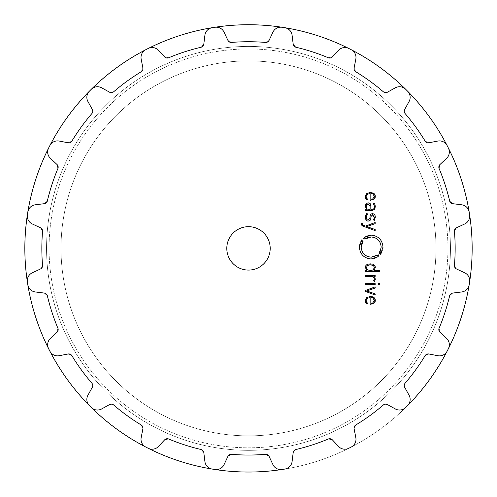 <?xml version="1.0" encoding="UTF-8"?>
<svg xmlns="http://www.w3.org/2000/svg" width="497" height="497" viewBox="0 0 497 497"><rect width="100%" height="100%" fill="white"/><g stroke="black" fill="none" stroke-linecap="round" stroke-linejoin="round"><path stroke-width="0.37" stroke-dasharray="2.48 1.86" d="M46.55 248.382A201.95 201.95 0 0 0 349.478 423.276A201.95 201.95 0 0 0 349.478 73.488A201.95 201.95 0 0 0 46.55 248.382A201.95 201.95 0 0 0 349.478 423.276A201.95 201.95 0 0 0 349.478 73.488A201.95 201.95 0 0 0 46.55 248.382A201.95 201.95 0 0 0 349.478 423.276A201.95 201.95 0 0 0 349.478 73.488A201.95 201.95 0 0 0 46.55 248.382A201.95 201.95 0 0 0 349.478 423.276A201.95 201.95 0 0 0 349.478 73.488A201.95 201.95 0 0 0 46.55 248.382M61.013 248.382A187.487 187.487 0 0 0 342.24 410.746A187.487 187.487 0 0 0 342.24 86.012A187.487 187.487 0 0 0 61.013 248.382A187.487 187.487 0 0 0 342.24 410.746A187.487 187.487 0 0 0 342.24 86.012A187.487 187.487 0 0 0 61.013 248.382A187.487 187.487 0 0 0 342.24 410.746A187.487 187.487 0 0 0 342.24 86.012A187.487 187.487 0 0 0 61.013 248.382A187.487 187.487 0 0 0 342.24 410.746A187.487 187.487 0 0 0 342.24 86.012A187.487 187.487 0 0 0 61.013 248.382A187.487 187.487 0 0 0 342.24 410.746A187.487 187.487 0 0 0 342.24 86.012A187.487 187.487 0 0 0 61.013 248.382A187.487 187.487 0 0 0 342.24 410.746A187.487 187.487 0 0 0 342.24 86.012A187.487 187.487 0 0 0 61.013 248.382M24.85 248.382A223.65 223.65 0 0 0 360.325 442.069A223.65 223.65 0 0 0 360.325 54.695A223.65 223.65 0 0 0 24.85 248.382A223.65 223.65 0 0 0 360.325 442.069A223.65 223.65 0 0 0 360.325 54.695A223.65 223.65 0 0 0 24.85 248.382M89.354 405.521A223.65 223.65 0 0 0 91.361 407.528A8.679 8.679 0 0 0 101.668 408.944L109.557 404.57A3.616 3.616 0 0 1 113.67 404.993A206.653 206.653 0 0 0 141.223 425.003A3.616 3.616 0 0 1 142.894 428.787L141.173 437.64A8.679 8.679 0 0 0 145.702 447.008A223.65 223.65 0 0 0 148.23 448.294A8.679 8.679 0 0 0 158.468 446.455L164.625 439.857A3.616 3.616 0 0 1 168.663 438.988A206.653 206.653 0 0 0 201.049 449.512A3.616 3.616 0 0 1 203.807 452.593L204.907 461.545A8.679 8.679 0 0 0 212.113 469.05A223.65 223.65 0 0 0 213.511 469.28A223.65 223.65 0 0 0 214.915 469.497A8.679 8.679 0 0 0 224.085 464.583L227.899 456.408A3.616 3.616 0 0 1 231.472 454.333A206.653 206.653 0 0 0 265.528 454.333A3.616 3.616 0 0 1 269.101 456.408L272.915 464.583A8.679 8.679 0 0 0 282.085 469.497A223.65 223.65 0 0 0 407.646 405.521A8.679 8.679 0 0 0 409.062 395.214L404.688 387.325A3.616 3.616 0 0 1 405.111 383.206A206.653 206.653 0 0 0 425.121 355.659A3.616 3.616 0 0 1 428.905 353.988L437.758 355.709A8.679 8.679 0 0 0 447.126 351.18A223.65 223.65 0 0 0 447.772 349.913A223.65 223.65 0 0 0 448.412 348.646A8.679 8.679 0 0 0 446.573 338.407L439.975 332.257A3.616 3.616 0 0 1 439.106 328.213A206.653 206.653 0 0 0 449.63 295.833A3.616 3.616 0 0 1 452.711 293.068L461.663 291.969A8.679 8.679 0 0 0 469.168 284.769A223.65 223.65 0 0 0 469.398 283.365A223.65 223.65 0 0 0 469.615 281.967A8.679 8.679 0 0 0 464.701 272.797L456.526 268.983A3.616 3.616 0 0 1 454.451 265.404A206.653 206.653 0 0 0 454.451 231.353A3.616 3.616 0 0 1 456.526 227.781L464.701 223.967A8.679 8.679 0 0 0 469.615 214.797A223.65 223.65 0 0 0 469.398 213.393A223.65 223.65 0 0 0 469.168 211.995A8.679 8.679 0 0 0 461.663 204.789L452.711 203.689A3.616 3.616 0 0 1 449.63 200.931A206.653 206.653 0 0 0 439.106 168.545A3.616 3.616 0 0 1 439.975 164.507L446.573 158.35A8.679 8.679 0 0 0 448.412 148.112A223.65 223.65 0 0 0 447.126 145.584A8.679 8.679 0 0 0 437.758 141.055L428.905 142.776A3.616 3.616 0 0 1 425.121 141.098A206.653 206.653 0 0 0 405.111 113.552A3.616 3.616 0 0 1 404.688 109.439L409.062 101.55A8.679 8.679 0 0 0 407.646 91.243A223.65 223.65 0 0 0 405.639 89.236A8.679 8.679 0 0 0 395.332 87.82L387.443 92.194A3.616 3.616 0 0 1 383.33 91.771A206.653 206.653 0 0 0 355.777 71.754A3.616 3.616 0 0 1 354.106 67.977L355.827 59.118A8.679 8.679 0 0 0 351.298 49.756A223.65 223.65 0 0 0 350.037 49.11A223.65 223.65 0 0 0 348.77 48.464A8.679 8.679 0 0 0 338.532 50.303L332.375 56.9A3.616 3.616 0 0 1 328.337 57.77A206.653 206.653 0 0 0 295.951 47.252A3.616 3.616 0 0 1 293.193 44.171L292.093 35.219A8.679 8.679 0 0 0 284.887 27.708A223.65 223.65 0 0 0 282.085 27.267A8.679 8.679 0 0 0 272.915 32.181L269.101 40.356A3.616 3.616 0 0 1 265.528 42.431A206.653 206.653 0 0 0 231.472 42.431A3.616 3.616 0 0 1 227.899 40.356L224.085 32.181A8.679 8.679 0 0 0 214.915 27.267A223.65 223.65 0 0 0 212.113 27.708A8.679 8.679 0 0 0 204.907 35.219L203.807 44.171A3.616 3.616 0 0 1 201.049 47.252A206.653 206.653 0 0 0 168.663 57.77A3.616 3.616 0 0 1 164.625 56.9L158.468 50.303A8.679 8.679 0 0 0 148.23 48.464A223.65 223.65 0 0 0 146.963 49.11A223.65 223.65 0 0 0 145.702 49.756A8.679 8.679 0 0 0 141.173 59.118L142.894 67.977A3.616 3.616 0 0 1 141.223 71.754A206.653 206.653 0 0 0 113.67 91.771A3.616 3.616 0 0 1 109.557 92.194L101.668 87.82A8.679 8.679 0 0 0 91.361 89.236A223.65 223.65 0 0 0 89.354 91.243A8.679 8.679 0 0 0 87.938 101.55L92.312 109.439A3.616 3.616 0 0 1 91.889 113.552A206.653 206.653 0 0 0 71.879 141.098A3.616 3.616 0 0 1 68.095 142.776L59.242 141.055A8.679 8.679 0 0 0 49.874 145.584A223.65 223.65 0 0 0 48.588 148.112A8.679 8.679 0 0 0 50.427 158.35L57.025 164.507A3.616 3.616 0 0 1 57.894 168.545A206.653 206.653 0 0 0 47.37 200.931A3.616 3.616 0 0 1 44.289 203.689L35.337 204.789A8.679 8.679 0 0 0 27.832 211.995A223.65 223.65 0 0 0 27.602 213.393A223.65 223.65 0 0 0 27.385 214.797A8.679 8.679 0 0 0 32.299 223.967L40.474 227.781A3.616 3.616 0 0 1 42.549 231.353A206.653 206.653 0 0 0 42.549 265.404A3.616 3.616 0 0 1 40.474 268.983L32.299 272.797A8.679 8.679 0 0 0 27.385 281.967A223.65 223.65 0 0 0 27.602 283.365A223.65 223.65 0 0 0 27.832 284.769A8.679 8.679 0 0 0 35.337 291.969L44.289 293.068A3.616 3.616 0 0 1 47.37 295.833A206.653 206.653 0 0 0 57.894 328.213A3.616 3.616 0 0 1 57.025 332.257L50.427 338.407A8.679 8.679 0 0 0 48.588 348.646A223.65 223.65 0 0 0 49.228 349.913A223.65 223.65 0 0 0 49.874 351.18A8.679 8.679 0 0 0 59.242 355.709L68.095 353.988A3.616 3.616 0 0 1 71.879 355.659A206.653 206.653 0 0 0 91.889 383.206A3.616 3.616 0 0 1 92.312 387.325L87.938 395.214A8.679 8.679 0 0 0 89.354 405.521A223.65 223.65 0 0 0 90.355 406.527A223.65 223.65 0 0 1 89.354 405.521A223.65 223.65 0 0 0 90.355 406.527A223.65 223.65 0 0 1 89.354 405.521C86.553 401.936 86.08 398.501 87.938 395.214L92.312 387.325L87.938 395.214C86.08 398.501 86.553 401.936 89.354 405.521M212.107 469.05A223.65 223.65 0 0 0 213.511 469.28A223.65 223.65 0 0 1 212.113 469.05C207.74 467.801 205.342 465.298 204.907 461.545L203.807 452.593L204.907 461.545C205.342 465.298 207.74 467.801 212.113 469.05A223.65 223.65 0 0 0 213.511 469.28A223.65 223.65 0 0 1 212.107 469.05M283.489 469.28A223.65 223.65 0 0 0 406.645 406.527A223.65 223.65 0 0 1 405.639 407.528A223.65 223.65 0 0 0 406.645 406.527A223.65 223.65 0 0 1 405.639 407.528A8.679 8.679 0 0 1 395.332 408.944C398.625 410.802 402.061 410.329 405.639 407.528C402.061 410.329 398.625 410.802 395.332 408.944L387.443 404.57A3.616 3.616 0 0 0 383.33 404.993L387.443 404.57L383.33 404.993A206.653 206.653 0 0 1 369.967 415.567A206.653 206.653 0 0 0 383.33 404.993A206.653 206.653 0 0 1 355.777 425.003A206.653 206.653 0 0 0 369.967 415.567A206.653 206.653 0 0 1 355.777 425.003A3.616 3.616 0 0 0 354.106 428.787L355.777 425.003L354.106 428.787L355.827 437.64A8.679 8.679 0 0 1 351.298 447.008C355.069 444.467 356.579 441.348 355.827 437.64C356.579 441.348 355.069 444.467 351.298 447.008A223.65 223.65 0 0 1 350.037 447.654A223.65 223.65 0 0 0 351.298 447.008A223.65 223.65 0 0 1 348.77 448.294A223.65 223.65 0 0 0 350.037 447.654A223.65 223.65 0 0 1 348.77 448.294A8.679 8.679 0 0 1 338.532 446.455C341.085 449.238 344.496 449.853 348.77 448.294C344.496 449.853 341.085 449.238 338.532 446.455L332.375 439.857A3.616 3.616 0 0 0 328.337 438.988L332.375 439.857L328.337 438.988A206.653 206.653 0 0 1 312.358 444.921A206.653 206.653 0 0 0 328.337 438.988A206.653 206.653 0 0 1 295.951 449.512A206.653 206.653 0 0 0 312.358 444.921A206.653 206.653 0 0 1 295.951 449.512A3.616 3.616 0 0 0 293.193 452.593L295.951 449.512L293.193 452.593L292.093 461.545A8.679 8.679 0 0 1 284.887 469.05C289.26 467.801 291.658 465.298 292.093 461.545C291.658 465.298 289.26 467.801 284.887 469.05A223.65 223.65 0 0 1 283.489 469.28A223.65 223.65 0 0 0 284.887 469.05A223.65 223.65 0 0 1 283.489 469.28A223.65 223.65 0 0 1 282.085 469.497C277.543 469.659 274.487 468.019 272.915 464.583L269.101 456.408L272.915 464.583C274.487 468.019 277.543 469.659 282.085 469.497A223.65 223.65 0 0 0 283.489 469.28M270.2 248.382A21.7 21.7 0 0 1 237.653 267.175A21.7 21.7 0 0 1 237.653 229.589A21.7 21.7 0 0 1 270.2 248.382M282.085 27.267A223.65 223.65 0 0 1 284.887 27.708C289.26 28.956 291.658 31.46 292.093 35.219L293.193 44.171L292.093 35.219C291.658 31.46 289.26 28.956 284.887 27.708A223.65 223.65 0 0 0 282.085 27.267C277.543 27.105 274.487 28.739 272.915 32.181L269.101 40.356L272.915 32.181C274.487 28.739 277.543 27.105 282.085 27.267M269.101 40.356L265.528 42.431A206.653 206.653 0 0 0 248.5 41.729A206.653 206.653 0 0 1 265.528 42.431L269.101 40.356M295.951 47.252L293.193 44.171L295.951 47.252A206.653 206.653 0 0 1 328.337 57.77L332.375 56.9L338.532 50.303L332.375 56.9L328.337 57.77A206.653 206.653 0 0 0 295.951 47.252M231.472 42.431A206.653 206.653 0 0 1 248.5 41.729A206.653 206.653 0 0 0 231.472 42.431L227.899 40.356L224.085 32.181L227.899 40.356L231.472 42.431M224.085 32.181C222.513 28.739 219.457 27.105 214.915 27.267A223.65 223.65 0 0 0 213.511 27.484A223.65 223.65 0 0 1 214.915 27.267C219.457 27.105 222.513 28.739 224.085 32.181M348.77 48.464C344.496 46.904 341.085 47.519 338.532 50.303C341.085 47.519 344.496 46.904 348.77 48.464A223.65 223.65 0 0 1 350.037 49.11A223.65 223.65 0 0 1 351.298 49.756C355.069 52.297 356.579 55.416 355.827 59.118L354.106 67.977L355.827 59.118C356.579 55.416 355.069 52.297 351.298 49.756A223.65 223.65 0 0 0 350.037 49.11A223.65 223.65 0 0 0 348.77 48.464M212.113 27.708A223.65 223.65 0 0 1 213.511 27.484A223.65 223.65 0 0 0 212.113 27.708C207.74 28.956 205.342 31.46 204.907 35.219L203.807 44.171L204.907 35.219C205.342 31.46 207.74 28.956 212.113 27.708M203.807 44.171L201.049 47.252A206.653 206.653 0 0 0 184.642 51.843A206.653 206.653 0 0 1 201.049 47.252L203.807 44.171M355.777 71.754L354.106 67.977L355.777 71.754A206.653 206.653 0 0 1 383.33 91.771L387.443 92.194L395.332 87.82L387.443 92.194L383.33 91.771A206.653 206.653 0 0 0 355.777 71.754M168.663 57.77A206.653 206.653 0 0 1 184.642 51.843A206.653 206.653 0 0 0 168.663 57.77L164.625 56.9L158.468 50.303L164.625 56.9L168.663 57.77M158.468 50.303C155.915 47.519 152.504 46.904 148.23 48.464A223.65 223.65 0 0 0 146.963 49.11A223.65 223.65 0 0 1 148.23 48.464C152.504 46.904 155.915 47.519 158.468 50.303M405.639 89.236C402.061 86.435 398.625 85.962 395.332 87.82C398.625 85.962 402.061 86.435 405.639 89.236A223.65 223.65 0 0 1 407.646 91.243C410.447 94.821 410.92 98.257 409.062 101.55L404.688 109.439L409.062 101.55C410.92 98.257 410.447 94.821 407.646 91.243A223.65 223.65 0 0 0 405.639 89.236M145.702 49.756A223.65 223.65 0 0 1 146.963 49.11A223.65 223.65 0 0 0 145.702 49.756C141.931 52.297 140.421 55.416 141.173 59.118L142.894 67.977L141.173 59.118C140.421 55.416 141.931 52.297 145.702 49.756M142.894 67.977L141.223 71.754A206.653 206.653 0 0 0 127.033 81.197A206.653 206.653 0 0 1 141.223 71.754L142.894 67.977M405.111 113.552L404.688 109.439L405.111 113.552A206.653 206.653 0 0 1 425.121 141.098L428.905 142.776L437.758 141.055L428.905 142.776L425.121 141.098A206.653 206.653 0 0 0 405.111 113.552M113.67 91.771A206.653 206.653 0 0 1 127.033 81.197A206.653 206.653 0 0 0 113.67 91.771L109.557 92.194L101.668 87.82L109.557 92.194L113.67 91.771M101.668 87.82C98.375 85.962 94.939 86.435 91.361 89.236A223.65 223.65 0 0 0 90.355 90.237A223.65 223.65 0 0 1 91.361 89.236C94.939 86.435 98.375 85.962 101.668 87.82M447.126 145.584C444.585 141.813 441.466 140.303 437.758 141.055C441.466 140.303 444.585 141.813 447.126 145.584A223.65 223.65 0 0 1 448.412 148.112C449.971 152.38 449.363 155.797 446.573 158.35L439.975 164.507L446.573 158.35C449.363 155.797 449.971 152.38 448.412 148.112A223.65 223.65 0 0 0 447.126 145.584M89.354 91.243A223.65 223.65 0 0 1 90.355 90.237A223.65 223.65 0 0 0 89.354 91.243C86.553 94.821 86.08 98.257 87.938 101.55L92.312 109.439L87.938 101.55C86.08 98.257 86.553 94.821 89.354 91.243M92.312 109.439L91.889 113.552A206.653 206.653 0 0 0 81.315 126.915A206.653 206.653 0 0 1 91.889 113.552L92.312 109.439M439.106 168.545L439.975 164.507L439.106 168.545A206.653 206.653 0 0 1 449.63 200.931L452.711 203.689L461.663 204.789L452.711 203.689L449.63 200.931A206.653 206.653 0 0 0 439.106 168.545M71.879 141.098A206.653 206.653 0 0 1 81.315 126.915A206.653 206.653 0 0 0 71.879 141.098L68.095 142.776L59.242 141.055L68.095 142.776L71.879 141.098M59.242 141.055C55.534 140.303 52.415 141.813 49.874 145.584A223.65 223.65 0 0 0 49.228 146.845A223.65 223.65 0 0 1 49.874 145.584C52.415 141.813 55.534 140.303 59.242 141.055M469.168 211.995C467.919 207.622 465.422 205.218 461.663 204.789C465.422 205.218 467.919 207.622 469.168 211.995A223.65 223.65 0 0 1 469.398 213.393A223.65 223.65 0 0 1 469.615 214.797C469.777 219.339 468.137 222.395 464.701 223.967L456.526 227.781L464.701 223.967C468.137 222.395 469.777 219.339 469.615 214.797A223.65 223.65 0 0 0 469.398 213.393A223.65 223.65 0 0 0 469.168 211.995M48.588 148.112A223.65 223.65 0 0 1 49.228 146.845A223.65 223.65 0 0 0 48.588 148.112C47.029 152.38 47.637 155.797 50.427 158.35L57.025 164.507L50.427 158.35C47.637 155.797 47.029 152.38 48.588 148.112M57.025 164.507L57.894 168.545A206.653 206.653 0 0 0 51.961 184.524A206.653 206.653 0 0 1 57.894 168.545L57.025 164.507M454.451 231.353L456.526 227.781L454.451 231.353A206.653 206.653 0 0 1 454.451 265.404L456.526 268.983L464.701 272.797L456.526 268.983L454.451 265.404A206.653 206.653 0 0 0 454.451 231.353M47.37 200.931A206.653 206.653 0 0 1 51.961 184.524A206.653 206.653 0 0 0 47.37 200.931L44.289 203.689L35.337 204.789L44.289 203.689L47.37 200.931M35.337 204.789C31.578 205.218 29.081 207.622 27.832 211.995A223.65 223.65 0 0 0 27.602 213.393A223.65 223.65 0 0 1 27.832 211.995C29.081 207.622 31.578 205.218 35.337 204.789M469.615 281.967C469.777 277.419 468.137 274.363 464.701 272.797C468.137 274.363 469.777 277.419 469.615 281.967A223.65 223.65 0 0 1 469.398 283.365A223.65 223.65 0 0 1 469.168 284.769C467.919 289.142 465.422 291.54 461.663 291.969L452.711 293.068L461.663 291.969C465.422 291.54 467.919 289.142 469.168 284.769A223.65 223.65 0 0 0 469.398 283.365A223.65 223.65 0 0 0 469.615 281.967M27.385 214.797A223.65 223.65 0 0 1 27.602 213.393A223.65 223.65 0 0 0 27.385 214.797C27.223 219.339 28.863 222.395 32.299 223.967L40.474 227.781L32.299 223.967C28.863 222.395 27.223 219.339 27.385 214.797M40.474 227.781L42.549 231.353A206.653 206.653 0 0 0 41.847 248.382A206.653 206.653 0 0 1 42.549 231.353L40.474 227.781M449.63 295.833L452.711 293.068L449.63 295.833A206.653 206.653 0 0 1 439.106 328.213L439.975 332.257L446.573 338.407L439.975 332.257L439.106 328.213A206.653 206.653 0 0 0 449.63 295.833M42.549 265.404A206.653 206.653 0 0 1 41.847 248.382A206.653 206.653 0 0 0 42.549 265.404L40.474 268.983L32.299 272.797L40.474 268.983L42.549 265.404M32.299 272.797C28.863 274.363 27.223 277.419 27.385 281.967A223.65 223.65 0 0 0 27.602 283.365A223.65 223.65 0 0 1 27.385 281.967C27.223 277.419 28.863 274.363 32.299 272.797M448.412 348.646C449.971 344.378 449.363 340.967 446.573 338.407C449.363 340.967 449.971 344.378 448.412 348.646A223.65 223.65 0 0 1 447.772 349.913A223.65 223.65 0 0 1 447.126 351.18C444.585 354.951 441.466 356.461 437.758 355.709L428.905 353.988L437.758 355.709C441.466 356.461 444.585 354.951 447.126 351.18A223.65 223.65 0 0 0 447.772 349.913A223.65 223.65 0 0 0 448.412 348.646M27.832 284.769A223.65 223.65 0 0 1 27.602 283.365A223.65 223.65 0 0 0 27.832 284.769C29.081 289.142 31.578 291.54 35.337 291.969L44.289 293.068L35.337 291.969C31.578 291.54 29.081 289.142 27.832 284.769M44.289 293.068L47.37 295.833A206.653 206.653 0 0 0 51.961 312.24A206.653 206.653 0 0 1 47.37 295.833L44.289 293.068M425.121 355.659L428.905 353.988L425.121 355.659A206.653 206.653 0 0 1 405.111 383.206L404.688 387.325L409.062 395.214L404.688 387.325L405.111 383.206A206.653 206.653 0 0 0 425.121 355.659M57.894 328.213A206.653 206.653 0 0 1 51.961 312.24A206.653 206.653 0 0 0 57.894 328.213L57.025 332.257L50.427 338.407L57.025 332.257L57.894 328.213M50.427 338.407C47.637 340.967 47.029 344.378 48.588 348.646A223.65 223.65 0 0 0 49.228 349.913A223.65 223.65 0 0 1 48.588 348.646C47.029 344.378 47.637 340.967 50.427 338.407M407.646 405.521C410.447 401.936 410.92 398.501 409.062 395.214C410.92 398.501 410.447 401.936 407.646 405.521A223.65 223.65 0 0 1 406.645 406.527A223.65 223.65 0 0 0 407.646 405.521M49.874 351.18A223.65 223.65 0 0 1 49.228 349.913A223.65 223.65 0 0 0 49.874 351.18C52.415 354.951 55.534 356.461 59.242 355.709L68.095 353.988L59.242 355.709C55.534 356.461 52.415 354.951 49.874 351.18M68.095 353.988L71.879 355.659A206.653 206.653 0 0 0 81.315 369.849A206.653 206.653 0 0 1 71.879 355.659L68.095 353.988M91.889 383.206A206.653 206.653 0 0 1 81.315 369.849A206.653 206.653 0 0 0 91.889 383.206L92.312 387.325L91.889 383.206M91.361 407.528A223.65 223.65 0 0 1 90.355 406.527A223.65 223.65 0 0 0 91.361 407.528C94.939 410.329 98.375 410.802 101.668 408.944L109.557 404.57L101.668 408.944C98.375 410.802 94.939 410.329 91.361 407.528M109.557 404.57L113.67 404.993A206.653 206.653 0 0 0 127.033 415.567A206.653 206.653 0 0 1 113.67 404.993L109.557 404.57M141.223 425.003A206.653 206.653 0 0 1 127.033 415.567A206.653 206.653 0 0 0 141.223 425.003L142.894 428.787L141.173 437.64L142.894 428.787L141.223 425.003M141.173 437.64C140.421 441.348 141.931 444.467 145.702 447.008A223.65 223.65 0 0 0 146.963 447.654A223.65 223.65 0 0 1 145.702 447.008C141.931 444.467 140.421 441.348 141.173 437.64M148.23 448.294A223.65 223.65 0 0 1 146.963 447.654A223.65 223.65 0 0 0 148.23 448.294C152.504 449.853 155.915 449.238 158.468 446.455L164.625 439.857L158.468 446.455C155.915 449.238 152.504 449.853 148.23 448.294M164.625 439.857L168.663 438.988A206.653 206.653 0 0 0 184.642 444.921A206.653 206.653 0 0 1 168.663 438.988L164.625 439.857M265.528 454.333L269.101 456.408L265.528 454.333A206.653 206.653 0 0 1 231.472 454.333L227.899 456.408L224.085 464.583L227.899 456.408L231.472 454.333A206.653 206.653 0 0 0 265.528 454.333M201.049 449.512A206.653 206.653 0 0 1 184.642 444.921A206.653 206.653 0 0 0 201.049 449.512L203.807 452.593L201.049 449.512M214.915 469.497C219.457 469.659 222.513 468.019 224.085 464.583C222.513 468.019 219.457 469.659 214.915 469.497A223.65 223.65 0 0 1 213.511 469.28A223.65 223.65 0 0 0 214.915 469.497M49.079 248.382A199.421 199.421 0 0 0 348.211 421.083A199.421 199.421 0 0 0 348.211 75.681A199.421 199.421 0 0 0 49.079 248.382A199.421 199.421 0 0 0 348.211 421.083A199.421 199.421 0 0 0 348.211 75.681A199.421 199.421 0 0 0 49.079 248.382M367.283 298.324L366.749 298.939M366.718 298.989L366.339 300.238M370.582 304.301L370.122 304.301L370.122 297.529M373.564 303.617L372.234 304.133M371.98 304.183L371.004 304.294M375.278 300.741L375.198 301.35M374.912 302.195L374.055 303.269M374.434 297.939L374.813 298.461M374.955 298.74L375.204 299.517M370.638 296.498L371.924 296.634M372.34 296.728L373.489 297.187M366.159 298.076L369.066 296.579M369.277 296.554L369.992 296.498M365.401 300.331L365.568 299.262M365.612 299.119L366.078 298.181M365.562 302.052L365.401 300.989M366.581 303.853L366.239 303.425M366.221 303.394L365.922 302.94M367.476 303.387L366.873 304.158M366.705 302.406L367.016 302.872M366.314 300.697L366.587 302.164M365.512 290.447L375.167 286.893L375.167 288.024L366.711 290.956L375.167 293.889L375.167 295.019L365.512 291.459L365.512 290.447M379.776 283.489L379.776 284.769L378.515 284.769L378.515 283.489L379.776 283.489M375.167 283.613L375.167 284.644L365.512 284.644L365.512 283.613L375.167 283.613M374.365 281.569L373.626 280.824L374.111 280.215M374.241 279.935L374.378 279.264M375.247 279.861L374.564 281.358M374.924 277.575L375.291 279.227M373.508 277.053L371.464 276.375L365.512 276.375L365.512 275.344L375.167 275.344L375.167 276.375L373.887 276.375M374.378 278.699L374.284 278.202M374.222 278.022L373.899 277.463M375.291 267.498L373.93 270.393L379.776 270.393L379.776 271.424L365.512 271.424L365.512 270.393L366.755 270.393L365.394 267.498M374.657 265.355L374.943 265.827M375.179 266.504L375.266 267.007M372.595 264.112L373.284 264.329M373.328 264.348L374.452 265.112M370.936 263.876L371.936 263.982M368.749 263.982L369.749 263.876M365.811 265.684L368.091 264.112M365.457 266.734L365.55 266.317M378.627 255.688L378.888 255.452L378.329 254.849L377.465 255.545L377.155 255.135M376.521 255.582L374.595 256.551M374.061 256.732L373.377 256.918M373.259 256.943L371.799 257.142M361.201 246.214L361.605 244.095M362.002 243.008L362.468 242.076M363.201 240.958L362.798 240.654L362.158 241.561L361.462 241.132L362.145 240.15L361.754 239.846L360.928 241.095M360.865 241.207L360.263 242.437M360.195 242.604L359.573 244.717M359.542 244.866L359.368 246.388M359.35 247.065C360.027 254.327 363.972 258.31 371.166 258.993L371.831 258.98M371.837 258.974L374.303 258.57M374.583 258.49L376.459 257.738M376.627 257.651L377.745 256.974M378.254 256.607L377.962 256.203M381.156 247.661L381.006 248.904M380.603 250.451L380.217 251.389M379.696 252.364L379.484 252.693M379.143 253.172L379.54 253.476L380.18 252.569L380.882 252.998L380.193 253.973L380.59 254.271L381.342 253.153M381.597 252.687L382.746 249.494M382.796 249.252L382.976 247.73M382.988 247.065C382.311 239.796 378.372 235.82 371.172 235.131L370.159 235.174M368.06 235.547L366.506 236.1M366.072 236.299L364.792 237.019M364.556 237.175L364.164 238.075M364.382 237.92L363.45 238.678L364.009 239.281L364.873 238.585L365.171 238.982M365.798 238.541L367.153 237.814M368.544 237.317L370.24 237.013M362.543 224.874L365.512 226.067L375.167 222.507L375.167 223.644L366.711 226.576L375.167 229.508L375.167 230.639L362.704 226.036L361.536 225.147M361.145 223.544L361.145 223.116L362.046 223.116L362.083 224.029M368.401 221.09L367.674 221.035M372.545 214.685L370.924 216.667L370.712 218.823M374.266 220.587L373.589 219.904L373.906 219.388M374.284 218.338L374.403 217.512M375.266 217.773L374.955 219.27M374.794 219.68L374.446 220.333M366.295 217.152C366.295 219.109 366.948 220.084 368.258 220.084L369.88 218.226L370.023 216.605C370.184 214.654 371.029 213.673 372.545 213.673C374.359 213.834 375.272 215.002 375.291 217.17M366.761 214.928L366.326 216.524M366.774 213.25L367.476 213.958M365.401 216.878L365.419 216.468M365.668 215.164L366.041 214.275M365.394 206.056L365.612 204.571M372.123 210.355L365.512 210.355L365.512 209.324L366.27 209.113M365.407 206.802L365.394 206.354M374.03 209.833L373.601 210.076M373.551 210.094L372.986 210.268M375.285 206.932L375.192 207.808M375.117 208.168L374.85 208.877M374.452 203.708L375.21 205.423M375.223 205.503L375.291 206.572M374.111 204.944L373.166 203.882L373.806 203.136M370.942 206.168L370.942 209.324L372.023 209.324C373.57 209.436 374.359 208.523 374.39 206.572L374.378 206.156M374.359 205.982L374.291 205.522M369.464 203.062L370.731 204.652M370.774 204.789L370.936 205.851M366.277 203.478L368.445 202.782M368.557 202.795L369.364 203.012M367.289 194.29L366.736 194.93M366.649 195.079L366.332 196.222M370.582 200.272L370.122 200.272L370.122 193.495M373.564 199.589L372.234 200.098M371.98 200.154L371.004 200.26M375.272 196.8L375.192 197.34M374.986 197.999L374.769 198.421M374.701 198.52L374.471 198.831M374.434 193.911L374.813 194.433M374.955 194.706L375.204 195.483M370.75 192.469L371.942 192.606M372.123 192.643L372.967 192.904M366.159 194.041L368.936 192.569M369.259 192.525L370.34 192.463M365.401 196.296L365.568 195.228M365.612 195.091L366.078 194.147M365.562 198.017L365.401 196.961M366.631 199.875L366.326 199.508M366.214 199.359L365.922 198.912M367.476 199.359L366.873 200.123M366.705 198.378L367.016 198.837M366.314 196.669L366.587 198.135M371.632 297.573L370.942 297.523L370.942 303.269L371.737 303.213M374.39 300.399L372.762 297.871M372.166 297.678L371.744 297.591M371.414 270.349L371.98 270.281M374.39 267.641L373.117 265.367L372.452 265.106M372.191 265.038L371.147 264.913M370.632 264.895L369.712 264.901M369.252 264.932L368.712 264.994M368.668 265L368.122 265.137M366.295 267.641L367.563 269.914M368.028 270.107L368.526 270.244M368.662 270.269L369.799 270.38M368.028 203.807L366.301 206.062M366.301 206.771L366.829 208.541M367.569 209.125L368.376 209.305M368.88 209.324L370.122 209.324L370.122 206.292M371.632 193.538L370.942 193.495L370.942 199.235L371.737 199.179M374.39 196.365L372.762 193.836M372.166 193.644L371.744 193.557"/><path stroke-width="0.75" d="M24.85 248.382A223.65 223.65 0 0 0 212.107 469.05A223.65 223.65 0 0 1 90.355 406.527A223.65 223.65 0 0 0 91.361 407.528A8.679 8.679 0 0 0 101.668 408.944L109.557 404.57A3.616 3.616 0 0 1 113.67 404.993A206.653 206.653 0 0 0 141.223 425.003A3.616 3.616 0 0 1 142.894 428.787L141.173 437.64A8.679 8.679 0 0 0 145.702 447.008A223.65 223.65 0 0 0 148.23 448.294A8.679 8.679 0 0 0 158.468 446.455L164.625 439.857A3.616 3.616 0 0 1 168.663 438.988A206.653 206.653 0 0 0 201.049 449.512A3.616 3.616 0 0 1 203.807 452.593L204.907 461.545A8.679 8.679 0 0 0 212.113 469.05A223.65 223.65 0 0 0 213.511 469.28A223.65 223.65 0 0 0 283.489 469.28A223.65 223.65 0 0 0 284.887 469.05A8.679 8.679 0 0 0 292.093 461.545L293.193 452.593A3.616 3.616 0 0 1 295.951 449.512A206.653 206.653 0 0 0 328.337 438.988A3.616 3.616 0 0 1 332.375 439.857L338.532 446.455A8.679 8.679 0 0 0 348.77 448.294A223.65 223.65 0 0 0 351.298 447.008A8.679 8.679 0 0 0 355.827 437.64L354.106 428.787A3.616 3.616 0 0 1 355.777 425.003A206.653 206.653 0 0 0 383.33 404.993A3.616 3.616 0 0 1 387.443 404.57L395.332 408.944A8.679 8.679 0 0 0 405.639 407.528A223.65 223.65 0 0 0 334.09 41.754A223.65 223.65 0 0 0 89.354 405.521A8.679 8.679 0 0 1 87.938 395.214L92.312 387.325A3.616 3.616 0 0 0 91.889 383.206A206.653 206.653 0 0 1 71.879 355.659A3.616 3.616 0 0 0 68.095 353.988L59.242 355.709A8.679 8.679 0 0 1 49.874 351.18A223.65 223.65 0 0 1 49.228 349.913A223.65 223.65 0 0 1 48.588 348.646A8.679 8.679 0 0 1 50.427 338.407L57.025 332.257A3.616 3.616 0 0 0 57.894 328.213A206.653 206.653 0 0 1 47.37 295.833A3.616 3.616 0 0 0 44.289 293.068L35.337 291.969A8.679 8.679 0 0 1 27.832 284.769A223.65 223.65 0 0 1 27.602 283.365A223.65 223.65 0 0 1 27.385 281.967A8.679 8.679 0 0 1 32.299 272.797L40.474 268.983A3.616 3.616 0 0 0 42.549 265.404A206.653 206.653 0 0 1 42.549 231.353A3.616 3.616 0 0 0 40.474 227.781L32.299 223.967A8.679 8.679 0 0 1 27.385 214.797A223.65 223.65 0 0 1 27.602 213.393A223.65 223.65 0 0 1 27.832 211.995A8.679 8.679 0 0 1 35.337 204.789L44.289 203.689A3.616 3.616 0 0 0 47.37 200.931A206.653 206.653 0 0 1 57.894 168.545A3.616 3.616 0 0 0 57.025 164.507L50.427 158.35A8.679 8.679 0 0 1 48.588 148.112A223.65 223.65 0 0 1 49.874 145.584A8.679 8.679 0 0 1 59.242 141.055L68.095 142.776A3.616 3.616 0 0 0 71.879 141.098A206.653 206.653 0 0 1 91.889 113.552A3.616 3.616 0 0 0 92.312 109.439L87.938 101.55A8.679 8.679 0 0 1 89.354 91.243A223.65 223.65 0 0 1 91.361 89.236A8.679 8.679 0 0 1 101.668 87.82L109.557 92.194A3.616 3.616 0 0 0 113.67 91.771A206.653 206.653 0 0 1 141.223 71.754A3.616 3.616 0 0 0 142.894 67.977L141.173 59.118A8.679 8.679 0 0 1 145.702 49.756A223.65 223.65 0 0 1 146.963 49.11A223.65 223.65 0 0 1 148.23 48.464A8.679 8.679 0 0 1 158.468 50.303L164.625 56.9A3.616 3.616 0 0 0 168.663 57.77A206.653 206.653 0 0 1 201.049 47.252A3.616 3.616 0 0 0 203.807 44.171L204.907 35.219A8.679 8.679 0 0 1 212.113 27.708A223.65 223.65 0 0 1 214.915 27.267A8.679 8.679 0 0 1 224.085 32.181L227.899 40.356A3.616 3.616 0 0 0 231.472 42.431A206.653 206.653 0 0 1 265.528 42.431A3.616 3.616 0 0 0 269.101 40.356L272.915 32.181A8.679 8.679 0 0 1 282.085 27.267A223.65 223.65 0 0 1 284.887 27.708A8.679 8.679 0 0 1 292.093 35.219L293.193 44.171A3.616 3.616 0 0 0 295.951 47.252A206.653 206.653 0 0 1 328.337 57.77A3.616 3.616 0 0 0 332.375 56.9L338.532 50.303A8.679 8.679 0 0 1 348.77 48.464A223.65 223.65 0 0 1 350.037 49.11A223.65 223.65 0 0 1 351.298 49.756A8.679 8.679 0 0 1 355.827 59.118L354.106 67.977A3.616 3.616 0 0 0 355.777 71.754A206.653 206.653 0 0 1 383.33 91.771A3.616 3.616 0 0 0 387.443 92.194L395.332 87.82A8.679 8.679 0 0 1 405.639 89.236A223.65 223.65 0 0 1 407.646 91.243A8.679 8.679 0 0 1 409.062 101.55L404.688 109.439A3.616 3.616 0 0 0 405.111 113.552A206.653 206.653 0 0 1 425.121 141.098A3.616 3.616 0 0 0 428.905 142.776L437.758 141.055A8.679 8.679 0 0 1 447.126 145.584A223.65 223.65 0 0 1 448.412 148.112A8.679 8.679 0 0 1 446.573 158.35L439.975 164.507A3.616 3.616 0 0 0 439.106 168.545A206.653 206.653 0 0 1 449.63 200.931A3.616 3.616 0 0 0 452.711 203.689L461.663 204.789A8.679 8.679 0 0 1 469.168 211.995A223.65 223.65 0 0 1 469.398 213.393A223.65 223.65 0 0 1 469.615 214.797A8.679 8.679 0 0 1 464.701 223.967L456.526 227.781A3.616 3.616 0 0 0 454.451 231.353A206.653 206.653 0 0 1 454.451 265.404A3.616 3.616 0 0 0 456.526 268.983L464.701 272.797A8.679 8.679 0 0 1 469.615 281.967A223.65 223.65 0 0 1 469.398 283.365A223.65 223.65 0 0 1 469.168 284.769A8.679 8.679 0 0 1 461.663 291.969L452.711 293.068A3.616 3.616 0 0 0 449.63 295.833A206.653 206.653 0 0 1 439.106 328.213A3.616 3.616 0 0 0 439.975 332.257L446.573 338.407A8.679 8.679 0 0 1 448.412 348.646A223.65 223.65 0 0 1 447.772 349.913A223.65 223.65 0 0 1 447.126 351.18A8.679 8.679 0 0 1 437.758 355.709L428.905 353.988A3.616 3.616 0 0 0 425.121 355.659A206.653 206.653 0 0 1 405.111 383.206A3.616 3.616 0 0 0 404.688 387.325L409.062 395.214A8.679 8.679 0 0 1 407.646 405.521A223.65 223.65 0 0 1 406.645 406.527A223.65 223.65 0 0 0 334.09 41.754A223.65 223.65 0 0 0 24.85 248.382M213.511 469.28A223.65 223.65 0 0 0 283.489 469.28A223.65 223.65 0 0 1 282.085 469.497A8.679 8.679 0 0 1 272.915 464.583L269.101 456.408A3.616 3.616 0 0 0 265.528 454.333A206.653 206.653 0 0 1 231.472 454.333A3.616 3.616 0 0 0 227.899 456.408L224.085 464.583A8.679 8.679 0 0 1 214.915 469.497A223.65 223.65 0 0 1 213.511 469.28M270.2 248.382A21.7 21.7 0 0 1 237.653 267.175A21.7 21.7 0 0 1 237.653 229.589A21.7 21.7 0 0 1 270.2 248.382M366.339 300.238L367.283 298.324L370.122 297.529L370.122 304.301L374.055 303.269L375.291 300.399L373.999 297.529L370.34 296.498L366.656 297.554L365.394 300.642L365.761 302.63L366.873 304.158L367.476 303.387L366.326 301.058M375.167 286.893L365.512 290.447L365.512 291.459L375.167 295.019L375.167 293.889L366.711 290.956L375.167 288.024L375.167 286.893M379.776 284.769L379.776 283.489L378.515 283.489L378.515 284.769L379.776 284.769M375.167 284.644L375.167 283.613L365.512 283.613L365.512 284.644L375.167 284.644M374.378 279.264L373.626 280.824L374.365 281.569L375.291 279.227L374.924 277.575L373.887 276.375L375.167 276.375L375.167 275.344L365.512 275.344L365.512 276.375L371.464 276.375L373.508 277.053L374.378 278.699M365.394 267.498L366.755 270.393L365.512 270.393L365.512 271.424L379.776 271.424L379.776 270.393L373.93 270.393L375.291 267.498L374.452 265.112L372.595 264.112L368.091 264.112L366.233 265.112L365.457 266.734M378.888 255.452L377.962 256.203L378.254 256.607L371.166 258.993C363.966 258.266 360.027 254.29 359.35 247.065L361.754 239.846L362.145 240.15L361.462 241.132L362.158 241.561L362.798 240.654L363.201 240.958L361.164 247.065C361.741 253.178 365.071 256.545 371.166 257.16L377.155 255.135L377.465 255.545L378.329 254.849L378.888 255.452L378.354 255.918M370.24 237.013L371.166 236.97C377.26 237.547 380.596 240.915 381.174 247.065C380.596 240.946 377.26 237.585 371.166 236.97L365.171 238.982L364.873 238.585L364.009 239.281L363.45 238.678L364.382 237.92L364.077 237.523L371.172 235.131C378.372 235.858 382.311 239.834 382.988 247.065L380.59 254.271L380.193 253.973L380.882 252.998L380.18 252.569L379.54 253.476L379.143 253.172L381.156 247.661M361.145 223.544L362.704 226.036L375.167 230.639L375.167 229.508L366.711 226.576L375.167 223.644L375.167 222.507L365.512 226.067L362.86 225.054L362.046 223.116L361.145 223.116L361.536 225.147M370.787 218.245C370.824 219.96 369.979 220.91 368.258 221.097C366.55 221.184 365.593 219.879 365.394 217.189C365.475 219.705 366.432 221.003 368.258 221.097C369.961 220.917 370.805 219.972 370.787 218.245L370.924 216.667L372.545 214.685L374.409 217.17L373.589 219.904L374.266 220.587L375.291 217.17C375.297 215.052 374.384 213.884 372.545 213.673C370.992 213.729 370.153 214.71 370.023 216.605L369.88 218.226L368.258 220.084C366.91 220.009 366.258 219.034 366.295 217.152L367.476 213.958L366.774 213.25L365.401 216.878M366.277 203.478L365.394 206.354L366.475 209.324L365.512 209.324L365.512 210.355L372.123 210.355L374.471 209.442L375.291 206.572L374.98 204.559L373.806 203.136L373.166 203.882L374.111 204.944L374.39 206.572C374.39 208.467 373.601 209.38 372.023 209.324L370.942 209.324L370.942 206.168L370.209 203.671L368.159 202.77L366.277 203.478L365.612 204.571M366.332 196.222L367.289 194.29L370.122 193.495L370.122 200.272L374.055 199.241L375.291 196.371L373.999 193.495L370.34 192.463L366.656 193.526L365.394 196.607L365.761 198.601L366.873 200.123L367.476 199.359L366.326 197.017M370.122 297.529L367.283 298.324M374.055 303.269L373.564 303.617M371.004 304.294L370.582 304.301M375.204 299.517L375.278 300.741M375.198 301.35L374.912 302.195M373.489 297.187L374.434 297.939M369.992 296.498L370.638 296.498M371.924 296.634L372.34 296.728M365.401 300.989L365.401 300.331M365.922 302.94L365.643 302.313M366.438 301.754L366.705 302.406M367.016 302.872L367.476 303.387M375.291 279.227L375.247 279.861M374.639 277.084L375.073 277.935M373.887 276.375L374.272 276.667M373.899 277.463L373.259 276.866M375.266 267.007L375.285 267.79M374.943 265.827L375.179 266.504M369.749 263.876L370.936 263.876M371.936 263.982L372.595 264.112M367.668 264.23L368.749 263.982M366.233 265.112L366.55 264.833M365.55 266.317L365.811 265.684M377.155 255.135L376.521 255.582M374.595 256.551L374.061 256.732M371.799 257.142L371.166 257.16C365.078 256.576 361.741 253.215 361.164 247.065L361.201 246.214M361.605 244.095L362.002 243.008M362.468 242.076L363.201 240.958M359.368 246.388L359.35 247.065M377.745 256.974L378.254 256.607M381.006 248.904L380.603 250.451M380.217 251.389L379.696 252.364M379.484 252.693L379.143 253.172M381.342 253.153L381.597 252.687M382.976 247.73L382.988 247.065M370.159 235.174L368.06 235.547M366.506 236.1L366.072 236.299M364.382 237.92L363.45 238.678M365.171 238.982L365.798 238.541M367.153 237.814L368.544 237.317M362.046 223.613L362.86 225.054M374.403 217.512L372.265 214.704M370.979 216.22L370.924 216.667M373.906 219.388L374.284 218.338M375.285 216.878L375.266 217.773M374.955 219.27L374.794 219.68M367.973 220.065L368.55 220.065M366.326 216.524L366.301 217.444M367.476 213.958L366.761 214.928M365.419 216.468L365.463 216.096M365.506 215.835L365.668 215.164M366.041 214.275L366.774 213.25M366.475 209.324L365.394 206.056M374.85 208.877L374.03 209.833M372.986 210.268L372.123 210.355M375.291 206.572L375.285 206.932M375.192 207.808L375.117 208.168M373.806 203.136L374.452 203.708M374.222 205.249L373.899 204.59M370.936 205.851L370.942 206.168M370.122 193.495L367.289 194.29M374.471 198.831L373.564 199.589M371.004 200.26L370.582 200.272M375.204 195.483L375.272 196.8M375.192 197.34L374.986 197.999M372.967 192.904L374.434 193.911M370.34 192.463L370.75 192.469M368.936 192.569L369.259 192.525M365.401 196.961L365.401 196.296M365.922 198.912L365.643 198.284M366.438 197.725L366.705 198.378M367.016 198.837L367.476 199.359M371.725 303.213L372.762 302.928L374.371 300.107M373.042 298.001L372.166 297.678M369.799 270.38L371.414 270.349M371.98 270.281L373.365 269.765M373.545 265.647L374.39 267.641L373.117 269.914L374.384 267.498M371.147 264.913L370.632 264.895M369.712 264.901L369.252 264.932M368.122 265.137L367.563 265.367L366.295 267.79M367.277 269.747L368.028 270.107M366.301 206.062L366.295 206.354C366.208 204.733 366.836 203.882 368.178 203.801L370.122 206.292L368.028 203.807M366.829 208.541L366.301 206.771M368.376 209.305L367.569 209.125M371.725 199.179L372.762 198.893L374.371 196.073M373.042 193.973L372.166 193.644M372.762 302.928L370.942 303.269L370.942 297.523L372.762 297.871L374.39 300.399L372.762 302.928M373.117 269.914L370.34 270.393L367.563 269.914L366.295 267.641L367.563 265.367L370.34 264.889L373.117 265.367M370.122 206.292L370.122 209.324L368.88 209.324M372.762 198.893L370.942 199.235L370.942 193.495L372.762 193.836L374.39 196.365L372.762 198.893"/></g></svg>
